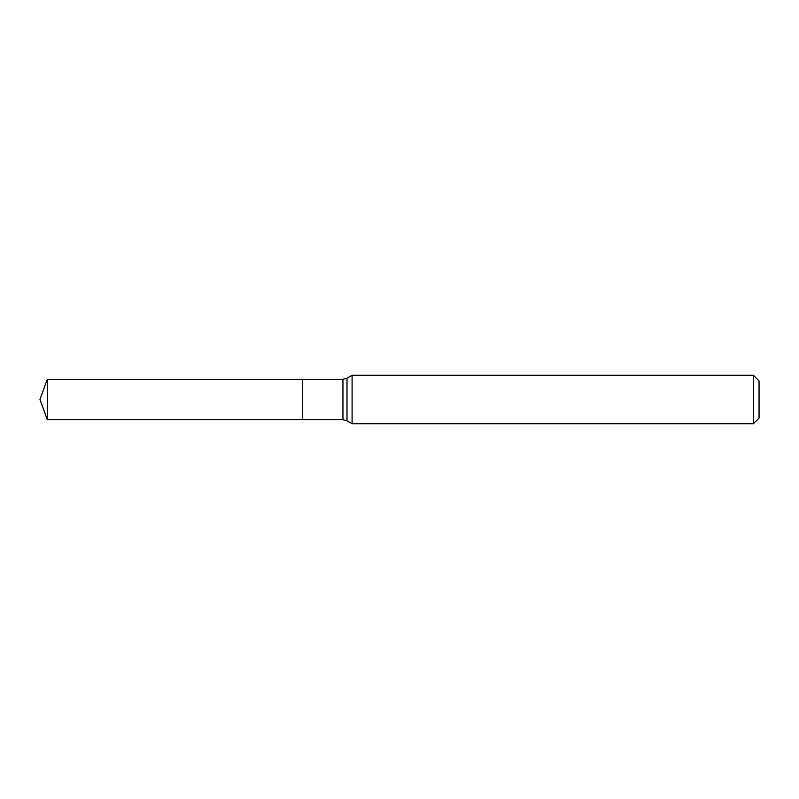 <?xml version="1.0" encoding="UTF-8"?>
<svg xmlns="http://www.w3.org/2000/svg" width="799" height="799" viewBox="0 0 799 799"><rect width="100%" height="100%" fill="white"/><g stroke="black" fill="none" stroke-linecap="round" stroke-linejoin="round"><path stroke-width="1.2" d="M352.099 375.26L352.099 423.74L753.397 423.74L753.397 375.26L352.099 375.26L346.986 378.217L346.986 420.783L352.099 423.74M753.397 375.26L759.05 380.913L759.05 418.087L753.397 423.74M346.986 420.783L342.941 419.695L302.541 419.695L302.541 379.305L47.301 379.305L47.301 419.695L39.95 399.5L47.301 379.305M47.301 419.695L302.541 419.695L302.541 379.305L342.941 379.305L346.986 378.217M342.941 419.695L342.941 379.305"/></g></svg>
